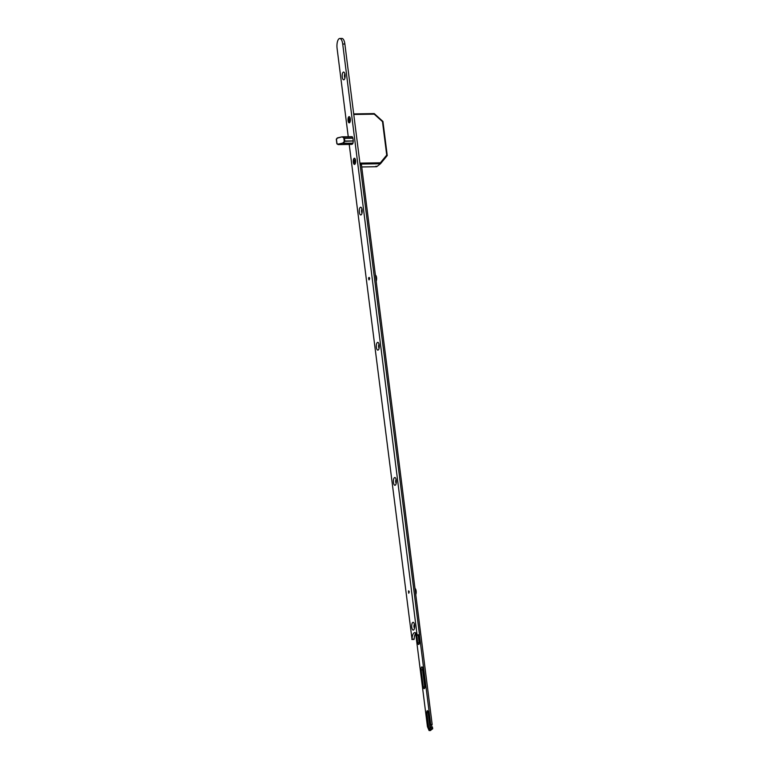 <?xml version="1.0" encoding="UTF-8"?>
<svg xmlns="http://www.w3.org/2000/svg" width="769" height="769" viewBox="0 0 769 769"><rect width="100%" height="100%" fill="white"/><g stroke="black" fill="none" stroke-linecap="round" stroke-linejoin="round"><path stroke-width="1.15" d="M361.728 166.94L376.685 166.7L376.012 166.181L376.685 166.7L380.482 163.749L380.376 162.797L386.72 155.088L382.491 121.617L374.234 114.148L353.769 114.475M352.192 136.757L342.167 136.92L344.435 138.132L352.884 137.997L353.279 140.987L344.839 141.304L342.974 143.322L352.99 143.159M352.933 138.199L344.493 138.333L342.08 136.844L337.312 138.122M352.365 144.159L352.923 143.39L342.686 143.101L344.839 141.044L353.269 140.91M341.965 136.882L337.38 137.901L336.389 139.026L337.043 143.957L337.966 144.437M337.014 143.736L338.062 144.139L342.686 143.101L338.216 144.601L351.654 144.37M343.83 137.939L344.291 141.631M353.702 113.947L374.147 113.62L374.234 114.148M387.163 155.357L382.491 121.617M380.53 163.691L387.192 155.607L386.72 155.088M360.036 164.076L380.482 163.749L380.376 162.797L359.911 163.124M350.251 118.926A2.903 1.115 -90.9 0 0 349.145 116.84A2.903 1.115 -90.9 0 0 348.136 120.57A2.903 1.115 -90.9 0 0 349.241 122.646A2.903 1.115 -90.9 0 0 350.251 118.926M349.193 118.647L349.491 121.041M349.414 120.377L349.251 121.329M348.876 118.359L349.001 119.31L349.751 119.301M348.588 119.849L349.789 119.56L348.588 119.849L349.03 120.233M355.499 160.51A2.903 1.115 -90.9 0 0 354.403 158.433A2.903 1.115 -90.9 0 0 353.394 162.153A2.903 1.115 -90.9 0 0 354.49 164.239A2.903 1.115 -90.9 0 0 355.499 160.51M354.442 160.231L354.97 160.558L354.749 162.624M354.663 161.961L354.509 162.913M354.134 159.942L354.249 160.894L355.009 160.884M353.836 161.432L355.038 161.144L353.836 161.432L354.288 161.826M408.695 593.13L408.483 590.909L408.695 593.13M414.991 588.506A3.48 1.336 89.1 0 1 416.135 590.976A3.48 1.336 89.1 0 1 415.76 594.629M408.762 593.226L409.291 591.726L408.724 590.9M369.168 279.829L369.706 278.33L369.13 277.513M353.317 162.211A3.095 1.182 -90.9 0 0 354.98 164.143A3.095 1.182 -90.9 0 0 355.576 160.461A3.095 1.182 -90.9 0 0 354.894 158.51A3.095 1.182 -90.9 0 0 353.634 159A3.095 1.182 -90.9 0 0 353.317 162.211M348.069 120.618A3.095 1.182 -90.9 0 0 349.732 122.559A3.095 1.182 -90.9 0 0 350.318 118.868A3.095 1.182 -90.9 0 0 349.635 116.917A3.095 1.182 -90.9 0 0 348.376 117.417A3.095 1.182 -90.9 0 0 348.069 120.618M342.253 77.025A3.874 1.48 -90.9 0 0 344.329 79.447A3.874 1.48 -90.9 0 0 345.06 74.833A3.874 1.48 -90.9 0 0 344.214 72.401A3.874 1.48 -90.9 0 0 342.638 73.017A3.874 1.48 -90.9 0 0 342.253 77.025M344.906 73.959A2.124 0.817 -90.9 0 0 344.493 76.506A2.124 0.817 -90.9 0 0 344.964 77.861M345.07 74.891A2.124 0.817 -90.9 0 0 345.031 76.496A2.124 0.817 -90.9 0 0 345.098 76.929M359.325 212.186A3.874 1.48 -90.9 0 0 361.401 214.599A3.874 1.48 -90.9 0 0 362.141 209.995A3.874 1.48 -90.9 0 0 361.286 207.553A3.874 1.48 -90.9 0 0 359.719 208.178A3.874 1.48 -90.9 0 0 359.325 212.186M361.978 209.12A2.124 0.817 -90.9 0 0 361.565 211.667A2.124 0.817 -90.9 0 0 362.045 213.013M362.141 210.052A2.124 0.817 -90.9 0 0 362.103 211.658A2.124 0.817 -90.9 0 0 362.18 212.081M376.397 347.338A3.874 1.48 -90.9 0 0 378.473 349.76A3.874 1.48 -90.9 0 0 379.213 345.156A3.874 1.48 -90.9 0 0 378.367 342.714A3.874 1.48 -90.9 0 0 376.791 343.33A3.874 1.48 -90.9 0 0 376.397 347.338M379.059 344.281A2.124 0.817 -90.9 0 0 378.636 346.829A2.124 0.817 -90.9 0 0 379.117 348.174M379.223 345.204A2.124 0.817 -90.9 0 0 379.175 346.819A2.124 0.817 -90.9 0 0 379.252 347.242M411.771 627.312A3.874 1.48 -90.9 0 0 413.847 629.734A3.874 1.48 -90.9 0 0 414.578 625.13A3.874 1.48 -90.9 0 0 413.732 622.688A3.874 1.48 -90.9 0 0 412.155 623.303A3.874 1.48 -90.9 0 0 411.771 627.312M414.424 624.255A2.124 0.817 -90.9 0 0 414.01 626.793A2.124 0.817 -90.9 0 0 414.491 628.148M414.587 625.178A2.124 0.817 -90.9 0 0 414.549 626.793A2.124 0.817 -90.9 0 0 414.616 627.216M393.478 482.499A3.874 1.48 -90.9 0 0 395.554 484.922A3.874 1.48 -90.9 0 0 396.285 480.317A3.874 1.48 -90.9 0 0 395.439 477.876A3.874 1.48 -90.9 0 0 393.863 478.491A3.874 1.48 -90.9 0 0 393.478 482.499M396.131 479.443A2.124 0.817 -90.9 0 0 395.718 481.98A2.124 0.817 -90.9 0 0 396.189 483.336M396.295 480.365A2.124 0.817 -90.9 0 0 396.256 481.971A2.124 0.817 -90.9 0 0 396.323 482.403M349.222 144.428L412.011 639.145A7.738 2.961 89.1 0 1 414.837 632.589A7.738 2.961 89.1 0 1 417.106 635.194L342.714 44.044A7.738 2.961 -90.9 0 0 339.783 38.488A7.738 2.961 -90.9 0 0 337.091 48.409L348.251 136.747M352.135 144.159L351.616 144.409M352.096 136.622L352.884 137.978M352.923 143.39L353.279 141.14M413.866 639.164L414.155 639.106A7.738 2.961 89.1 0 1 415.914 633.098M417.327 635.184L419.499 634.79L344.868 44.006A7.738 2.961 -90.9 0 0 341.926 38.45L339.783 38.488M368.543 277.993L368.928 279.839L368.543 277.993M375.397 275.119A3.48 1.336 89.1 0 1 376.377 280.627A3.48 1.336 89.1 0 1 376.176 281.243M424.873 687.688A2.326 0.894 89.1 0 1 424.719 686.957L422.566 669.876A2.326 0.894 89.1 0 1 422.671 667.848M424.421 688.553A2.326 0.894 89.1 0 1 424.171 688.639A2.326 0.894 89.1 0 1 423.286 686.977L421.133 669.895A2.326 0.894 89.1 0 1 421.941 666.915A2.326 0.894 89.1 0 1 422.825 668.588L424.978 685.669A2.326 0.894 89.1 0 1 424.421 688.553M419.288 643.499A2.326 0.894 89.1 0 1 419.143 642.769L418.192 635.309M418.615 635.3L419.393 641.481A2.326 0.894 89.1 0 1 418.836 644.364A2.326 0.894 89.1 0 1 418.586 644.46A2.326 0.894 89.1 0 1 417.711 642.788L416.606 634.05M426.824 712.776A1.625 0.625 89.1 0 1 427.218 710.758A1.625 0.625 89.1 0 1 427.391 710.691A1.625 0.625 89.1 0 1 428.006 711.854L429.977 727.445A1.625 0.625 89.1 0 1 429.419 729.531A1.625 0.625 89.1 0 1 428.794 728.368L426.824 712.776L428.122 712.748M431.015 727.09L432.428 727.061L432.687 728.637L430.448 730.502M361.363 164.585L360.103 164.604L361.459 164.749L432.159 724.398L430.669 724.715L432.159 724.398M431.707 724.994L430.275 725.023L432.101 724.686M431.649 725.282L431.87 727.061M430.525 730.531L429.092 730.55L427.449 726.638L415.673 633.387M429.092 730.55L430.611 730.492M432.63 728.925L431.207 728.945L429.179 730.521M431.207 728.945L432.687 728.637M432.514 727.224L431.082 727.243L431.255 728.656M430.217 725.311L430.467 727.234M419.451 635.204L430.727 724.427M342.118 136.863L352.164 136.699L341.994 136.853L337.38 137.901L336.534 139.372M344.435 138.132L344.839 141.304M337.312 138.199L336.313 139.314L336.86 143.668L338.014 144.543L351.635 144.389M419.499 634.79L417.356 634.829M414.155 639.106L412.011 639.145M344.868 44.006L342.714 44.044M423.286 686.977L424.719 686.957M417.711 642.788L419.143 642.769M361.459 164.749L360.123 164.777M429.996 728.349L428.794 728.368M421.133 669.895L422.566 669.876M376.589 166.729L361.738 166.969M374.224 113.591L353.692 113.918M374.253 113.61L382.943 121.454L387.24 155.492M387.22 155.588L380.511 163.73M419.365 635.29L417.221 635.319M414.02 639.443L411.867 639.472M368.889 277.513L369.37 277.503M432.428 727.061L430.996 727.08"/></g></svg>
